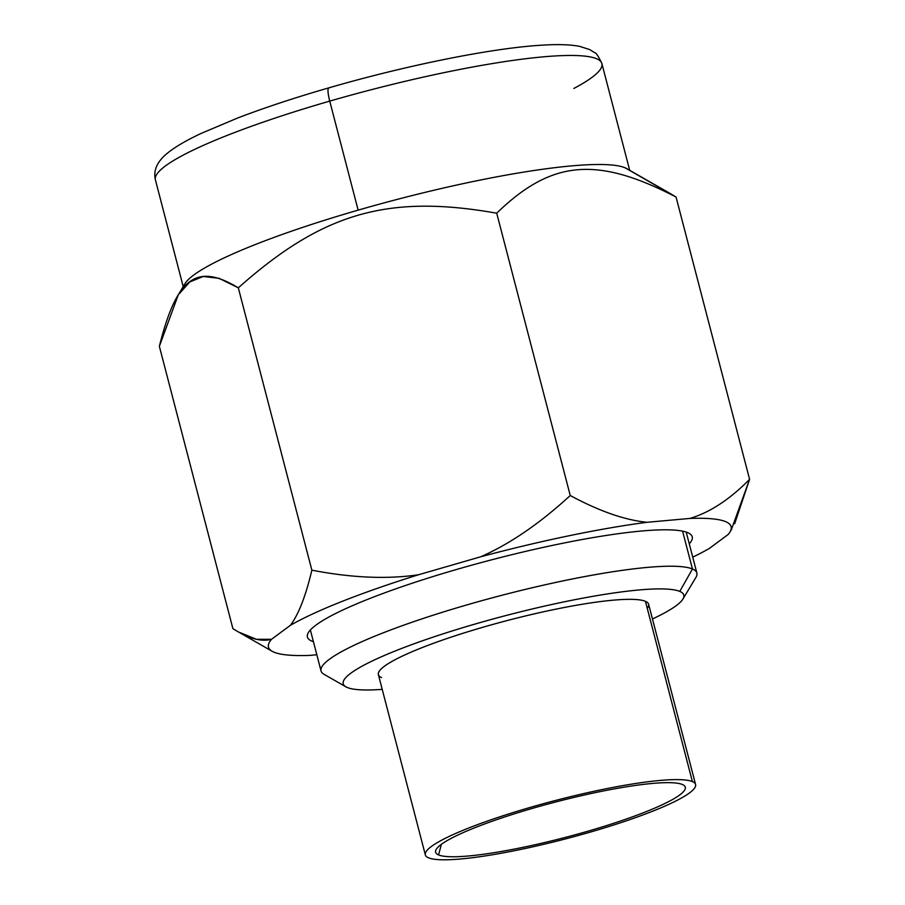 <?xml version="1.0" encoding="UTF-8"?>
<svg xmlns="http://www.w3.org/2000/svg" width="905" height="905" viewBox="0 0 905 905"><rect width="100%" height="100%" fill="white"/><g stroke="black" fill="none" stroke-linecap="round" stroke-linejoin="round"><path stroke-width="1.36" d="M647.267 608.341A139.63 19.865 165.4 0 0 645.435 601.327L692.393 781.592A139.63 19.865 165.4 0 0 530.862 807.237A139.63 19.865 165.4 0 0 428.529 857.816A139.63 19.865 165.4 0 0 590.06 832.17A139.63 19.865 165.4 0 0 692.393 781.592A139.63 19.865 165.4 0 0 543.079 803.787A139.63 19.865 165.4 0 0 425.339 854.897A139.63 19.865 165.4 0 0 428.529 857.816A139.63 19.865 165.4 0 0 577.831 835.62A139.63 19.865 165.4 0 0 695.583 784.511A139.63 19.865 165.4 0 0 692.393 781.592L645.435 601.327A139.63 19.865 165.4 0 0 483.904 626.973A139.63 19.865 165.4 0 0 381.571 677.551M438.563 854.92A129.008 18.349 -14.6 0 1 533.113 808.188A129.008 18.349 -14.6 0 1 682.347 784.488A129.008 18.349 -14.6 0 1 587.809 831.231A129.008 18.349 -14.6 0 1 438.563 854.92L441.38 844.331L438.563 854.92A129.008 18.349 165.4 0 0 581.644 832.985A129.008 18.349 165.4 0 0 684.485 785.823A129.008 18.349 165.4 0 0 682.347 784.488A129.008 18.349 165.4 0 0 549.561 803.606A129.008 18.349 165.4 0 0 435.667 850.632A129.008 18.349 165.4 0 0 438.563 854.92M686.205 532.095L696.873 573.046A194.19 27.625 165.4 0 0 692.449 568.985L682.585 531.156L692.449 568.985A194.19 27.625 165.4 0 0 484.786 599.857A194.19 27.625 165.4 0 0 321.037 670.944A194.19 27.625 165.4 0 0 325.472 675.006M345.88 686.816L323.99 674.282A194.19 27.625 -14.6 0 1 471.415 603.612A194.19 27.625 -14.6 0 1 692.449 568.985L679.779 591.406A175.977 25.035 165.4 0 0 479.48 622.776A175.977 25.035 165.4 0 0 345.88 686.816A175.977 25.035 165.4 0 0 347.226 687.472A175.977 25.035 165.4 0 0 382.227 689.384A175.977 25.035 -14.6 0 1 347.226 687.472A175.977 25.035 -14.6 0 1 476.2 623.726A175.977 25.035 -14.6 0 1 679.779 591.406A175.977 25.035 -14.6 0 1 652.46 618.986A175.977 25.035 165.4 0 0 682.936 599.019A175.977 25.035 165.4 0 0 679.779 591.406L692.449 568.985A194.19 27.625 -14.6 0 1 695.922 577.401L682.936 599.019M425.339 854.897L378.381 674.632A139.63 19.865 -14.6 0 1 496.121 623.522A139.63 19.865 -14.6 0 1 645.435 601.327A139.63 19.865 -14.6 0 1 648.625 604.246L695.583 784.511M573.861 88.441A230.685 32.818 165.4 0 0 601.882 63.565A230.685 32.818 165.4 0 0 329.737 101.111A15.181 2.749 -106.1 0 1 328.741 87.887A15.181 2.749 73.9 0 0 329.737 101.111A230.685 32.818 165.4 0 0 155.411 179.869A230.685 32.818 -14.6 0 1 329.737 101.111L358.142 210.141A230.685 32.818 165.4 0 0 183.658 287.62M329.171 87.932A15.181 2.749 73.9 0 0 328.741 87.887C294.713 97.729 264.317 107.786 237.54 118.057L201.374 133.318C185.955 140.524 174.36 147.368 166.599 153.85C156.95 161.995 153.228 170.672 155.411 179.869L183.206 286.602M177.301 296.444L184.937 283.729A230.685 32.818 -14.6 0 1 358.142 210.141A230.685 32.818 -14.6 0 1 625.016 167.776L676.058 197.041C596.768 155.977 551.473 160.061 496.709 213.195C387.883 193.964 322.621 212.811 238.32 287.835L219.089 278.333L203.24 276.489L189.79 281.93L178.274 294.86L159.359 346.31L232.89 628.613L238.547 632.029L256.42 639.281L271.511 639.303A239.033 34.005 165.4 0 0 272.134 651.272A239.033 34.005 165.4 0 0 309.714 655.401L316.829 654.756L309.714 655.401A239.033 34.005 165.4 0 1 271.511 639.303L290.403 625.321C298.605 614.382 305.754 595.999 311.863 570.173C351.638 577.865 387.204 579.392 418.529 574.754A239.033 34.005 165.4 0 0 290.403 625.321L271.511 639.303C261.183 642.086 248.309 638.523 232.89 628.613L159.359 346.31C176.611 277.337 196.555 262.608 238.32 287.835L311.863 570.173L238.32 287.835C322.621 212.811 387.883 193.964 496.709 213.195L570.24 495.521C599.336 511.189 624.936 520.115 647.041 522.298L689.927 518.429C709.916 512.456 729.803 499.424 749.589 479.333L676.058 197.041C596.768 155.977 551.473 160.061 496.709 213.195L570.24 495.521C599.336 511.189 624.936 520.115 647.041 522.298A239.033 34.005 165.4 0 0 480.725 556.779C509.922 543.939 539.765 523.52 570.24 495.521C539.765 523.52 509.922 543.939 480.725 556.779L418.529 574.754A239.033 34.005 165.4 0 0 290.403 625.321C298.605 614.382 305.754 595.999 311.863 570.173C351.638 577.865 387.204 579.392 418.529 574.754L480.725 556.779A239.033 34.005 165.4 0 1 647.041 522.298L689.927 518.429C709.916 512.456 729.803 499.424 749.589 479.333L731.342 529.719M692.744 557.152A239.033 34.005 165.4 0 0 709.249 548.498L728.129 534.516A239.033 34.005 165.4 0 0 729.973 532.016A239.033 34.005 165.4 0 0 689.927 518.429A239.033 34.005 165.4 0 1 728.129 534.516L709.249 548.498A239.033 34.005 165.4 0 1 692.744 557.152M313.435 641.736A198.817 28.281 -14.6 0 1 311.965 641.181A198.817 28.281 -14.6 0 1 457.67 569.155A198.817 28.281 -14.6 0 1 687.676 532.638A198.817 28.281 -14.6 0 1 689.271 543.837M670.153 193.489L676.058 197.041L749.589 479.333L734.668 523.746M676.058 197.041L625.016 167.776A230.685 32.818 -14.6 0 1 626.78 168.635L671.069 194.009M625.016 167.776A230.685 32.818 165.4 0 0 358.142 210.141L329.737 101.111A230.685 32.818 -14.6 0 1 601.882 63.565C598.42 56.212 596.01 52.581 594.653 52.671L589.619 49.549L579.551 46.347C569.924 44.503 556.994 44.141 540.738 45.25C491.008 48.293 405.87 65.499 328.741 87.887M321.037 670.944L310.37 629.993M272.134 651.272L237.879 631.645M731.659 529.21L729.973 532.016M601.882 63.565L629.688 170.298"/></g></svg>
